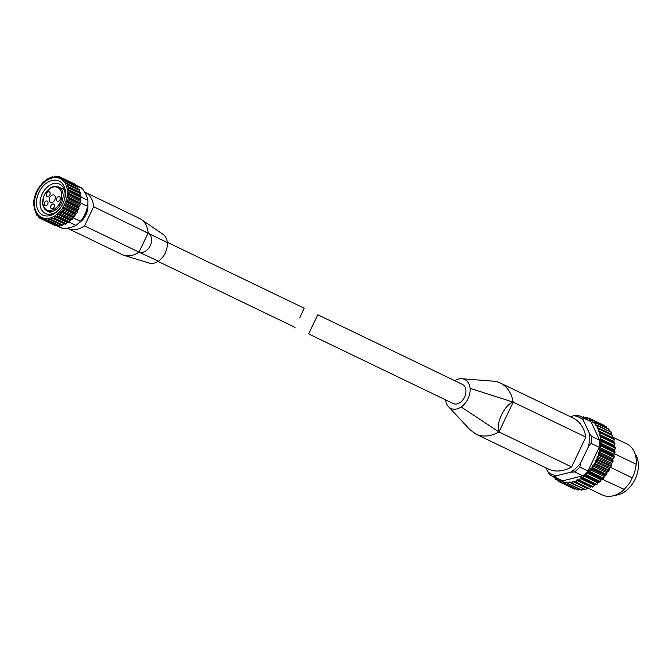 <?xml version="1.0" encoding="UTF-8"?>
<svg xmlns="http://www.w3.org/2000/svg" width="672" height="672" viewBox="0 0 672 672"><rect width="100%" height="100%" fill="white"/><g stroke="black" fill="none" stroke-linecap="round" stroke-linejoin="round"><path stroke-width="1.01" d="M299.695 317.898L304.198 308.213L299.695 317.898M75.978 185.228L80.472 187.396A22.42 15.742 115.7 0 1 82.345 188.538C85.546 193.124 87.394 197.056 87.898 200.34A22.42 15.742 115.7 0 1 87.536 206.346L86.268 211.184L83.227 217.493L80.396 221.332L72.828 217.686A22.42 15.742 115.7 0 1 72.5 218.056L72.618 217.518L60.396 211.638L60.404 213.226L59.514 214.124L57.658 214.343L57.464 215.914L56.498 216.628L54.684 216.493L54.314 217.988L53.306 218.501L65.226 224.246A0.941 0.664 -64.3 0 0 66.209 223.717L66.906 222.382L54.684 216.493M69.88 220.231L70.711 219.862A22.42 15.742 115.7 0 1 69.686 220.752L69.88 220.231L57.658 214.343M80.396 221.332A22.42 15.742 115.7 0 1 75.944 225.406L69.073 222.096M75.944 225.406C73.055 227.111 68.821 228.169 63.244 228.581A22.42 15.742 115.7 0 1 61.026 227.791L56.658 225.691M63.244 228.581L56.876 225.515M43.747 219.853L44.688 220.021L43.235 219.013A22.42 15.742 115.7 0 1 41.303 218.299A22.42 15.742 115.7 0 1 39.682 217.333L39.203 217.703L43.798 219.912M63.277 178.744L58.817 176.593L58.834 177.19A22.42 15.742 115.7 0 1 60.757 177.904A22.42 15.742 115.7 0 1 62.378 178.861L64.075 179.348L63.353 178.735M82.345 188.538L75.978 185.472M121.834 254.453A26.032 18.278 -64.3 0 0 122.119 254.596A26.032 18.278 -64.3 0 0 122.833 254.906A26.032 18.278 -64.3 0 0 123.858 255.276A26.032 18.278 -64.3 0 0 139.003 252.126L84.512 225.893L93.652 206.724A26.032 18.278 -64.3 0 0 85.067 192.226A26.032 18.278 -64.3 0 0 84.58 192.007M67.217 228.144A26.032 18.278 -64.3 0 0 67.628 228.354A26.032 18.278 -64.3 0 0 84.512 225.893M148.999 263.012A16.044 11.264 -64.3 0 0 149.176 263.071A16.044 11.264 -64.3 0 0 158.424 261.181A16.044 11.264 -64.3 0 0 167.303 242.575L93.652 206.724M148.151 232.957C156.307 238.56 148.504 254.982 139.003 252.126L148.151 232.957A26.032 18.278 -64.3 0 0 141.187 219.4A26.032 18.278 -64.3 0 0 139.852 218.61A26.032 18.278 -64.3 0 0 139.566 218.467L85.067 192.226M78.901 222.919A15.103 10.601 -64.3 0 0 85.932 214.822A15.103 10.601 -64.3 0 0 87.805 204.414M158.424 261.181L139.003 252.126M75.978 185.858L75.97 185.077A0.941 0.664 -64.3 0 0 75.659 184.472L63.916 178.828M77.818 188.765L78.002 187.446A0.941 0.664 -64.3 0 0 77.423 186.64M79.12 192.133L79.523 190.378A0.941 0.664 -64.3 0 0 79.103 189.412L67.603 183.876M72.618 217.518L74.147 216.804A0.941 0.664 -64.3 0 0 74.928 215.762L75.356 213.856L76.507 213.326A0.941 0.664 -64.3 0 0 77.154 212.167L77.305 210.286L78.422 209.521A0.941 0.664 -64.3 0 0 78.91 208.286L78.59 207.068L79.808 205.531A0.941 0.664 -64.3 0 0 80.128 204.263L79.607 203.204L80.632 201.482A0.941 0.664 -64.3 0 0 80.766 200.231L80.086 198.811L80.858 197.518A0.941 0.664 -64.3 0 0 80.808 196.325L79.884 195.157L80.48 193.78A0.941 0.664 -64.3 0 0 80.245 192.679L68.426 186.984M70.711 219.862L71.417 219.853A0.941 0.664 -64.3 0 0 72.299 218.954L72.5 218.056M66.906 222.382L68.393 222.356A0.941 0.664 -64.3 0 0 69.359 221.642L69.686 220.752M53.365 218.534L65.201 224.23A0.941 0.664 -64.3 0 0 65.226 224.246M64.1 223.7L51.593 218.022L50.232 219.803M50.425 219.87L61.942 225.414A0.941 0.664 -64.3 0 0 62.958 225.128L63.815 223.91M58.716 225.868A0.941 0.664 -64.3 0 0 59.707 225.809L60.64 224.818M55.65 225.582A0.941 0.664 -64.3 0 0 56.582 225.75L57.221 225.238M38.951 217.762L50.686 223.415A0.941 0.664 -64.3 0 0 50.887 223.465M62.899 203.708A18.875 13.255 115.7 0 1 61.337 206.539A18.875 13.255 115.7 0 1 37.523 209.135A18.875 13.255 115.7 0 1 51.232 180.667A18.875 13.255 115.7 0 1 64.05 200.894A18.875 13.255 115.7 0 1 62.899 203.708M77.305 210.286L65.083 204.397L65.26 206.438L64.613 207.598L63.134 207.967L63.034 210.034L62.252 211.075L60.396 211.638M77.053 210.823L64.831 204.943L66.52 203.792L67.015 202.558L66.368 201.18L67.914 199.802L68.233 198.534L67.494 196.745L68.729 195.754L68.872 194.502L67.864 192.923L68.964 191.789L68.905 190.596L67.662 189.277L68.586 188.051L68.351 186.95L67.04 186.396M80.27 192.688L68.351 186.95M79.111 191.814L66.889 185.926L67.62 184.649L67.208 183.683L65.806 183.389M79.254 189.454L67.208 183.683M66.83 183.59L65.579 182.986L66.1 181.717L65.52 180.911L64.058 180.886M78.002 187.446L66.1 181.717L65.52 180.911M64.403 180.877L63.764 180.566L64.075 179.348L75.97 185.077M57.884 176.425L58.817 176.593L56.482 177.122M56.255 177.206L55.667 176.173M56.918 176.862L54.76 176.358L53.449 177.257M53.105 177.391L52.483 176.702L53.516 177.198L51.509 177.038L50.333 178.105M49.888 178.29L49.258 177.929L50.03 178.298L49.266 177.937L48.258 178.45L42.857 182.473L37.304 189.991L34.65 196.627L33.827 200.676L33.65 205.834L34.18 206.321L34.213 209.488L34.894 209.731M43.058 182.314L42.168 183.204M40.32 185.354L39.539 186.396M37.951 188.832L37.304 189.991M36.044 192.637L35.557 193.864M34.65 196.627L34.331 197.887M33.827 200.676L33.76 201.096M34.196 209.479L34.986 209.857L34.196 209.479M35.02 210.193L35.347 212.747L36.221 212.78M35.28 212.738L36.33 213.217L35.28 212.747M36.33 213.133L37.036 215.519L38.069 215.342M38.237 216.191L36.884 215.536L38.22 216.09M38.144 215.552L38.48 217.09M56.582 225.75L44.688 220.021L45.436 219.005L46.099 219.324M45.872 219.03L46.822 220.147L47.813 220.08L48.476 218.87L49.804 219.509M46.822 220.147L47.813 220.08L59.707 225.809M48.93 218.786L50.039 219.685M52.046 217.837L53.306 218.501M87.536 206.346L79.968 202.7A22.42 15.742 115.7 0 0 80.052 202.205M87.898 200.34L81.035 197.03M80.371 198.332A22.42 15.742 115.7 0 1 80.329 199.685M72.828 217.686L73.13 217.048M79.674 203.33L79.968 202.7M86.386 210.848A20.059 14.087 115.7 0 1 86.218 211.352A20.059 14.087 115.7 0 1 84.991 214.334A20.059 14.087 115.7 0 1 83.328 217.35A20.059 14.087 115.7 0 1 82.916 217.972M167.303 242.575A16.044 11.264 -64.3 0 0 163.019 234.31A16.044 11.264 -64.3 0 0 162.851 234.2M61.454 206.354A16.321 11.458 115.7 0 1 45.478 213.536A16.321 11.458 115.7 0 1 42.227 193.864A16.321 11.458 115.7 0 1 59.64 184.128A16.321 11.458 115.7 0 1 63.983 201.104M54.827 199.903A4.015 2.814 115.7 0 1 50.551 202.322A4.015 2.814 115.7 0 1 50.543 202.314A4.015 2.814 115.7 0 1 49.745 197.476A4.015 2.814 115.7 0 1 54.02 195.09A4.015 2.814 115.7 0 1 54.827 199.903M60.001 199.735A2.537 1.781 115.7 0 1 57.288 201.264A2.537 1.781 115.7 0 1 56.784 198.206A2.537 1.781 115.7 0 1 59.489 196.694A2.537 1.781 115.7 0 1 60.001 199.735M54.163 207.161A2.537 1.781 115.7 0 1 51.45 208.681A2.537 1.781 115.7 0 1 50.946 205.624A2.537 1.781 115.7 0 1 53.651 204.112A2.537 1.781 115.7 0 1 54.163 207.161M47.72 204.12A2.537 1.781 115.7 0 1 45.016 205.64A2.537 1.781 115.7 0 1 44.512 202.583A2.537 1.781 115.7 0 1 47.216 201.071A2.537 1.781 115.7 0 1 47.72 204.12M49.812 194.93A2.537 1.781 115.7 0 1 47.099 196.451A2.537 1.781 115.7 0 1 46.595 193.393A2.537 1.781 115.7 0 1 49.3 191.881A2.537 1.781 115.7 0 1 49.812 194.93M313.177 324.265L317.822 314.773L462.42 384.401A10.618 7.459 115.7 0 1 464.554 397.152A10.618 7.459 115.7 0 1 453.205 403.536L308.683 333.942L313.177 324.265M454.81 380.738A16.044 11.264 115.7 0 1 461.891 378.739A16.044 11.264 115.7 0 1 470.056 388.349A16.044 11.264 115.7 0 1 461.177 406.963L498.96 431.945A39.875 27.997 115.7 0 1 475.902 434.104L469.762 429.551M492.038 381.058A39.875 27.997 115.7 0 1 493.198 381.125A39.875 27.997 115.7 0 1 500.279 382.99C507.167 386.467 511.468 392.851 513.181 402.125C504.672 404.494 495.482 423.763 498.96 431.945L571.62 466.931A39.875 27.997 115.7 0 1 548.428 469.022L475.768 434.036M500.279 382.99L573.073 418.034A39.875 27.997 115.7 0 1 585.841 437.111L513.181 402.125L470.056 388.349M571.62 466.931L585.841 437.111M589.176 488.645L602.314 494.97A28.316 19.883 -64.3 0 0 624.254 489.426L601.944 479.077A0.941 0.664 115.7 0 0 601.146 479.892L600.18 481.471L586.858 475.062L586.916 473.038A0.941 0.664 115.7 0 1 587.714 472.223L601.944 479.077M613.015 437.27L626.884 443.948A28.316 19.883 -64.3 0 1 636.25 464.276L634.612 472.735L632.26 477.817L629.79 482.84L624.254 489.426M582.725 475.826L574.552 471.887L570.469 472.248A31.618 22.201 -64.3 0 0 580.684 462.899L579.81 467.082L587.983 471.013A33.037 23.192 -64.3 0 1 582.725 475.826L562.666 480.85L554.492 476.91L556.752 475.684L570.469 472.248M599.273 447.35L591.1 443.411L588.403 446.72A31.618 22.201 -64.3 0 0 589.226 432.936L591.52 436.321L599.693 440.261A33.037 23.192 -64.3 0 1 599.273 447.35L587.983 471.013M582.742 417.673A33.037 23.192 -64.3 0 0 580.532 416.388L588.706 420.328A33.037 23.192 -64.3 0 1 590.915 421.613L582.742 417.673L583.22 420.185A31.618 22.201 -64.3 0 0 573.829 415.75L577.786 415.346L580.532 416.388A33.037 23.192 -64.3 0 0 577.912 415.397M545.698 467.712L549.553 474.566L551.872 475.919A33.037 23.192 -64.3 0 0 554.492 476.91M606.984 428.089L606.077 426.636M608.748 428.98L609.42 431.063M611.016 431.861L611.369 434.288A0.941 0.664 115.7 0 0 611.352 434.473M612.822 435.204L612.898 437.707A0.941 0.664 115.7 0 0 612.923 438.354M614.149 438.959L613.948 441.487A0.941 0.664 115.7 0 0 614.141 442.504L599.911 435.658A0.941 0.664 115.7 0 1 599.718 434.641L613.948 441.487M614.972 443.041L614.51 445.578A0.941 0.664 115.7 0 0 614.569 446.653L600.34 439.807A0.941 0.664 115.7 0 1 600.281 438.724L614.51 445.578M615.014 449.173L615.115 448.073L614.569 449.887A0.941 0.664 115.7 0 0 614.502 451.013L614.888 451.92L601.566 445.511L600.272 444.158A0.941 0.664 115.7 0 1 600.34 443.033L614.569 449.887M614.628 453.684L614.804 452.651L614.116 454.331A0.941 0.664 115.7 0 0 613.922 455.473L614.141 456.574L600.818 450.156L599.693 448.627A0.941 0.664 115.7 0 1 599.886 447.485L614.116 454.331M613.729 458.254L613.973 457.313L613.166 458.833A0.941 0.664 115.7 0 0 612.856 459.976L612.881 461.227L599.558 454.818L598.626 453.121A0.941 0.664 115.7 0 1 598.937 451.979L613.166 458.833M612.343 462.798L612.637 461.958L611.747 463.294A0.941 0.664 115.7 0 0 611.31 464.411L611.142 465.797L597.82 459.379L597.08 457.556A0.941 0.664 115.7 0 1 597.517 456.439L611.747 463.294M609.328 468.703L608.958 470.19L595.636 463.772L595.098 461.849L609.328 468.703A0.941 0.664 115.7 0 1 609.874 467.628L610.823 466.502L610.495 467.225M608.227 471.458L607.58 471.761A0.941 0.664 115.7 0 0 606.942 472.76L606.371 474.314L593.048 467.905L592.712 465.914A0.941 0.664 115.7 0 1 593.351 464.906L607.58 471.761M605.573 475.398L604.926 475.6A0.941 0.664 115.7 0 0 604.195 476.515L603.422 478.103L590.1 471.685L589.966 469.669A0.941 0.664 115.7 0 1 590.696 468.745L604.926 475.6M599.332 482.152L598.71 482.118A0.941 0.664 115.7 0 0 597.853 482.815L596.702 484.361L583.38 477.943L583.624 475.969A0.941 0.664 115.7 0 1 584.48 475.272L598.71 482.118M595.862 484.814L595.283 484.68A0.941 0.664 115.7 0 0 594.384 485.243L593.065 486.713L579.743 480.295L580.154 478.388A0.941 0.664 115.7 0 1 581.053 477.826L595.283 484.68M592.259 486.94L591.721 486.696A0.941 0.664 115.7 0 0 590.797 487.116L589.327 488.477L576.005 482.068L576.568 480.262A0.941 0.664 115.7 0 1 577.492 479.842L591.721 486.696M587.177 488.401L585.564 489.628L572.242 483.21L572.426 482.194L572.947 481.547L587.177 488.401A0.941 0.664 115.7 0 1 587.513 488.116M583.573 489.073L581.851 490.132L568.529 483.722L569.344 482.219A0.941 0.664 115.7 0 1 570.251 482.11L571.645 483.336A35.154 24.688 -64.3 0 0 572.242 483.21M579.718 489.409L578.264 489.989L564.942 483.58L565.841 482.269A0.941 0.664 115.7 0 1 566.723 482.32L567.949 483.739A35.154 24.688 -64.3 0 0 568.529 483.722M571.729 487.78L558.407 481.37L559.406 480.497A0.941 0.664 115.7 0 1 560.171 480.858L561.028 482.605L574.35 489.023L574.577 488.393M574.384 489.031L561.548 482.79L562.506 481.69A0.941 0.664 115.7 0 1 563.338 481.891L564.388 483.496A35.154 24.688 -64.3 0 0 564.942 483.58M564.388 483.496L577.71 489.913L577.836 489.367M577.794 489.938L578.264 489.989A35.154 24.688 -64.3 0 1 577.71 489.913M567.949 483.739L581.272 490.157L581.297 489.703M581.398 490.19L581.851 490.132A35.154 24.688 -64.3 0 1 581.272 490.157M571.645 483.336L584.9 489.409M585.119 489.787L585.564 489.628A35.154 24.688 -64.3 0 1 584.968 489.754M572.947 481.547A0.941 0.664 115.7 0 1 573.863 481.278L588.58 488.485M588.882 488.754L589.327 488.477A35.154 24.688 -64.3 0 1 588.731 488.704M592.62 487.099L593.065 486.713A35.154 24.688 -64.3 0 1 592.477 487.032L579.155 480.614A35.154 24.688 -64.3 0 0 579.743 480.295M597.542 483.605L596.702 484.361A35.154 24.688 -64.3 0 1 596.14 484.772L582.817 478.355A35.154 24.688 -64.3 0 0 583.38 477.943M600.919 480.69L600.18 481.471A35.154 24.688 -64.3 0 1 599.642 481.967L586.32 475.549A35.154 24.688 -64.3 0 0 586.858 475.062M604.052 477.322L603.422 478.103A35.154 24.688 -64.3 0 1 602.927 478.666L602.591 478.993L602.927 478.666L589.604 472.248A35.154 24.688 -64.3 0 0 590.1 471.685M606.883 473.55L606.371 474.314A35.154 24.688 -64.3 0 1 605.926 474.944L592.603 468.527A35.154 24.688 -64.3 0 0 593.048 467.905M609.361 469.459L608.958 470.19A35.154 24.688 -64.3 0 1 608.572 470.862L595.249 464.444A35.154 24.688 -64.3 0 0 595.636 463.772M611.436 465.125L611.142 465.797A35.154 24.688 -64.3 0 1 610.823 466.502L597.509 460.093A35.154 24.688 -64.3 0 0 597.82 459.379M613.066 460.631L612.881 461.227A35.154 24.688 -64.3 0 1 612.637 461.958L599.315 455.549A35.154 24.688 -64.3 0 0 599.558 454.818M614.225 456.061L614.141 456.574A35.154 24.688 -64.3 0 1 613.973 457.313L600.65 450.895A35.154 24.688 -64.3 0 0 600.818 450.156M614.872 451.517L614.888 451.92A35.154 24.688 -64.3 0 1 614.804 452.651L601.482 446.242A35.154 24.688 -64.3 0 0 601.566 445.511M615.014 447.065L615.115 447.359A35.154 24.688 -64.3 0 1 615.115 448.073L601.793 441.664A35.154 24.688 -64.3 0 0 601.801 440.95M614.645 442.814L614.821 442.982A35.154 24.688 -64.3 0 1 614.905 443.663L601.583 437.245A35.154 24.688 -64.3 0 0 601.507 436.573M613.771 438.841L598.979 431.785A0.941 0.664 115.7 0 1 598.668 430.853L612.898 437.707M612.402 435.212L597.576 428.266A0.941 0.664 115.7 0 1 597.139 427.442L611.369 434.288M610.571 432.012L597.576 425.359L595.711 425.174A0.941 0.664 115.7 0 1 595.174 424.469L596.627 425.166M608.311 429.299L608.664 428.921L595.342 422.503L593.435 422.57A0.941 0.664 115.7 0 1 592.796 421.991L593.838 422.495M605.674 427.115L606.026 426.602L592.704 420.185L590.789 420.504A0.941 0.664 115.7 0 1 590.066 420.067L590.898 420.47M554.719 477.506L553.148 476.75L553.484 476.44M557.424 480.22L555.593 479.338L555.946 478.892L555.593 479.338M614.006 438.875A35.154 24.688 -64.3 0 1 614.174 439.505L600.852 433.096A35.154 24.688 -64.3 0 0 600.692 432.466M612.696 435.112A35.154 24.688 -64.3 0 1 612.931 435.683L599.617 429.274A35.154 24.688 -64.3 0 0 599.374 428.702M610.898 431.777A35.154 24.688 -64.3 0 1 611.209 432.272L597.895 425.855A35.154 24.688 -64.3 0 0 597.576 425.359M608.664 428.921A35.154 24.688 -64.3 0 1 609.042 429.332L595.72 422.923A35.154 24.688 -64.3 0 0 595.342 422.503M606.026 426.602A35.154 24.688 -64.3 0 1 606.463 426.93L593.141 420.521A35.154 24.688 -64.3 0 0 592.704 420.185M603.532 425.107A35.154 24.688 -64.3 0 0 603.406 425.048L590.209 418.69A35.154 24.688 -64.3 0 0 590.083 418.631A35.154 24.688 -64.3 0 0 589.714 418.463L587.824 419.009A0.941 0.664 115.7 0 1 587.026 418.723L587.723 419.059M589.008 418.463L586.975 417.488L586.807 418.076L586.975 417.488M585.169 417.715L583.506 416.917L583.439 417.413L583.506 416.917M554.719 477.288L555.181 478.968A35.154 24.688 -64.3 0 0 555.475 479.237M554.719 477.784A34.448 24.192 -64.3 0 0 555.946 478.892L556.592 478.708A0.941 0.664 115.7 0 1 557.273 479.22L557.936 481.085A35.154 24.688 -64.3 0 0 558.356 481.337M557.374 479.951A34.448 24.192 -64.3 0 0 558.76 480.782L558.407 481.37L557.936 481.085M577.492 479.842L579.155 480.614M581.053 477.826L582.817 478.355M584.48 475.272L586.32 475.549M587.714 472.223L589.604 472.248M590.696 468.745L592.603 468.527M593.351 464.906L595.249 464.444M595.098 461.849A0.941 0.664 115.7 0 1 595.644 460.774L597.509 460.093M597.517 456.439L599.315 455.549M598.937 451.979L600.65 450.895M599.886 447.485L601.482 446.242M600.34 443.033L601.793 441.664M600.281 438.724L601.583 437.245M599.718 434.641L600.852 433.096M598.668 430.853L599.617 429.274M597.139 427.442L597.895 425.855M595.174 424.469L595.72 422.923M592.796 421.991L593.141 420.521M590.066 420.067L590.209 418.69M586.858 417.455A35.154 24.688 -64.3 0 0 586.446 417.354L586.916 417.463M586.446 417.354L584.598 418.118A0.941 0.664 115.7 0 1 584.371 418.236M583.321 416.9A35.154 24.688 -64.3 0 0 582.943 416.884L583.397 416.884M549.654 474.634A33.037 23.192 -64.3 0 0 551.872 475.919L560.045 479.85A33.037 23.192 -64.3 0 0 562.666 480.85M590.915 421.613L599.693 440.261M585.22 417.682A34.448 24.192 -64.3 0 1 586.807 418.076L587.026 418.723M582.523 417.346A34.448 24.192 -64.3 0 1 583.439 417.413L583.699 417.917M614.964 495.247A24.654 17.312 -64.3 0 0 635.082 479.321A24.654 17.312 -64.3 0 0 634.99 453.659M636.25 464.276L614.519 453.81M580.684 462.899L588.403 446.72M589.226 432.936L583.22 420.185M573.829 415.75L570.209 416.657M632.26 477.817L610.394 467.292M461.177 406.963A16.044 11.264 115.7 0 1 448.442 406.644A16.044 11.264 115.7 0 1 445.603 399.874M64.579 204.498A21.521 15.112 115.7 0 1 36.061 211.638A21.521 15.112 115.7 0 1 52.105 177.996A21.521 15.112 115.7 0 1 64.579 204.498M75.356 213.856L63.134 207.967M76.507 213.326L64.613 207.598M75.037 214.351L62.815 208.463M74.928 215.762L63.034 210.034M74.147 216.804L62.252 211.075M72.996 217.081L60.774 211.193M72.299 218.954L60.404 213.226M71.417 219.853L59.514 214.124M70.3 219.862L58.078 213.982M69.359 221.642L57.464 215.914M68.393 222.356L56.498 216.628M67.351 222.104L55.129 216.216M66.209 223.717L54.314 217.988M62.958 225.128L51.055 219.4M79.523 190.378L67.62 184.649M80.48 193.78L68.586 188.051M79.884 195.157L67.662 189.277M79.951 195.678L67.729 189.798M80.808 196.325L68.905 190.596M80.858 197.518L68.964 191.789M80.086 198.811L67.864 192.923M80.069 199.366L67.847 193.477M80.766 200.231L68.872 194.502M80.632 201.482L68.729 195.754M79.716 202.633L67.494 196.745M79.607 203.204L67.385 197.316M80.128 204.263L68.233 198.534M79.808 205.531L67.914 199.802M78.775 206.506L66.553 200.617M78.59 207.068L66.368 201.18M78.91 208.286L67.015 202.558M78.422 209.521L66.52 203.792M77.154 212.167L65.26 206.438M47.082 211.05L44.638 209.126L42.563 204.288L44.15 194.821L50.728 187.538L54.306 186.304L58.691 186.942A13.381 9.391 115.7 0 1 61.379 203.003A13.381 9.391 115.7 0 1 47.082 211.05L52.668 213.738M60.178 202.432A12.432 8.728 115.7 0 1 43.697 206.556A12.432 8.728 115.7 0 1 52.97 187.118A12.432 8.728 115.7 0 1 60.178 202.432M574.552 471.887A33.037 23.192 -64.3 0 0 579.81 467.082M591.1 443.411A33.037 23.192 -64.3 0 0 591.52 436.321M547.361 471.248A31.618 22.201 -64.3 0 0 556.752 475.684M574.35 489.023A35.154 24.688 -64.3 0 0 574.871 489.199M589.714 418.454L603.406 425.048A35.154 24.688 -64.3 0 0 603.271 424.981M561.028 482.605A35.154 24.688 -64.3 0 0 561.548 482.79M575.408 482.286A35.154 24.688 -64.3 0 0 576.005 482.068M560.347 481.538A34.448 24.192 -64.3 0 0 561.876 482.084M563.606 482.513A34.448 24.192 -64.3 0 0 565.236 482.756M565.841 482.269L567.067 482.857A34.448 24.192 -64.3 0 0 568.781 482.79M570.671 482.555A34.448 24.192 -64.3 0 0 572.426 482.194M574.35 481.631A34.448 24.192 -64.3 0 0 576.114 480.967M578.029 480.094A34.448 24.192 -64.3 0 0 579.768 479.144M581.633 477.968A34.448 24.192 -64.3 0 0 583.313 476.75M585.102 475.297A34.448 24.192 -64.3 0 0 586.69 473.844M588.361 472.139A34.448 24.192 -64.3 0 0 589.823 470.467M591.343 468.552A34.448 24.192 -64.3 0 0 592.654 466.704M593.998 464.604A34.448 24.192 -64.3 0 0 595.132 462.613M596.274 460.37A34.448 24.192 -64.3 0 0 597.206 458.27M598.114 455.944A34.448 24.192 -64.3 0 0 598.836 453.776M599.5 451.399A34.448 24.192 -64.3 0 0 599.995 449.215M600.398 446.83A34.448 24.192 -64.3 0 0 600.642 444.662M600.785 442.327A34.448 24.192 -64.3 0 0 600.793 440.219M600.659 437.968A34.448 24.192 -64.3 0 0 600.415 435.968M600.02 433.852A34.448 24.192 -64.3 0 0 599.542 431.987M598.886 430.046A34.448 24.192 -64.3 0 0 598.172 428.366M597.274 426.636A34.448 24.192 -64.3 0 0 596.341 425.158M595.216 423.679A34.448 24.192 -64.3 0 0 594.082 422.444M592.754 421.235A34.448 24.192 -64.3 0 0 591.444 420.269M589.932 419.362A34.448 24.192 -64.3 0 0 588.47 418.664M599.911 435.658L614.141 442.504M600.34 439.807L614.569 446.653M600.272 444.158L614.502 451.013M599.693 448.627L613.922 455.473M598.626 453.121L612.856 459.976M597.08 457.556L611.31 464.411M595.644 460.774L609.874 467.628M592.712 465.914L606.942 472.76M589.966 469.669L604.195 476.515M586.916 473.038L601.146 479.892M583.624 475.969L597.853 482.815M580.154 478.388L594.384 485.243M576.568 480.262L590.797 487.116M569.344 482.219L571.544 483.277M562.506 481.69L563.438 482.135M559.406 480.497L560.171 480.866M556.592 478.708L557.222 479.01M498.96 431.945L513.181 402.125M158.063 261.425L295.058 327.382M167.278 242.29L304.198 308.213M43.394 219.307L41.303 218.299M62.656 178.819L60.757 177.904M122.119 254.596L67.628 228.354M62.059 225.498L50.232 219.811M58.918 226.052L47.149 220.382M55.91 225.884L44.167 220.231M57.002 176.82L55.675 176.173M63.672 178.752L58.716 176.366M77.692 186.682L65.923 181.02M141.179 219.4L163.019 234.318M123.858 255.276L149.176 263.063M58.691 186.942L64.277 189.63M596.266 484.865L597.072 484.285M599.76 482.101L600.55 481.37M603.028 478.842L603.784 477.985M606.018 475.163L606.707 474.188M608.664 471.122L609.269 470.064M610.924 466.805L611.419 465.688M612.746 462.294L613.124 461.152M614.09 457.666L614.351 456.523M614.947 453.012L615.073 451.912M615.283 448.426L615.283 447.384M552.653 476.162L553.048 476.675M493.198 381.15L461.891 378.748M469.762 429.559L448.459 406.636"/></g></svg>
